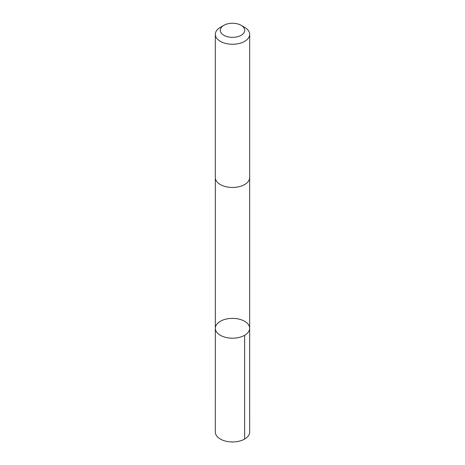 <?xml version="1.0" encoding="UTF-8"?>
<svg xmlns="http://www.w3.org/2000/svg" width="465" height="465" viewBox="0 0 465 465"><rect width="100%" height="100%" fill="white"/><g stroke="black" fill="none" stroke-linecap="round" stroke-linejoin="round"><path stroke-width="0.7" d="M216.754 324.332A17.17 9.916 180 0 1 235.999 318.583A17.17 9.916 180 0 1 249.67 328.284A17.17 9.916 180 0 1 232.5 338.2A17.17 9.916 180 0 1 215.33 328.284A17.17 9.916 180 0 1 216.754 324.332M215.324 432.043A17.176 9.916 0 0 0 229.001 441.75A17.176 9.916 0 0 0 248.246 436.001A17.176 9.916 0 0 0 249.676 432.043L249.67 328.284A17.17 9.916 180 0 1 232.5 338.2A17.17 9.916 180 0 1 215.33 328.284L215.324 432.043M223.863 25.313L220.358 27.342A17.176 9.916 0 0 0 215.324 34.352L215.324 177.543A17.176 9.916 0 0 0 229.001 187.25A17.176 9.916 0 0 0 248.246 181.501A17.176 9.916 0 0 0 249.676 177.543L249.676 34.352A17.176 9.916 0 0 0 244.642 27.342L241.137 25.313A12.218 7.051 0 0 0 223.863 25.313A12.218 7.051 0 0 0 225.624 36.13A12.218 7.051 0 0 0 243.701 33.12A12.218 7.051 0 0 0 241.137 25.313M215.324 34.352A17.176 9.916 0 0 0 229.001 44.059A17.176 9.916 0 0 0 248.246 38.31A17.176 9.916 0 0 0 249.676 34.352M244.642 335.3L244.642 439.053M215.33 177.764L215.33 328.284M249.67 177.764L249.67 328.284"/></g></svg>
